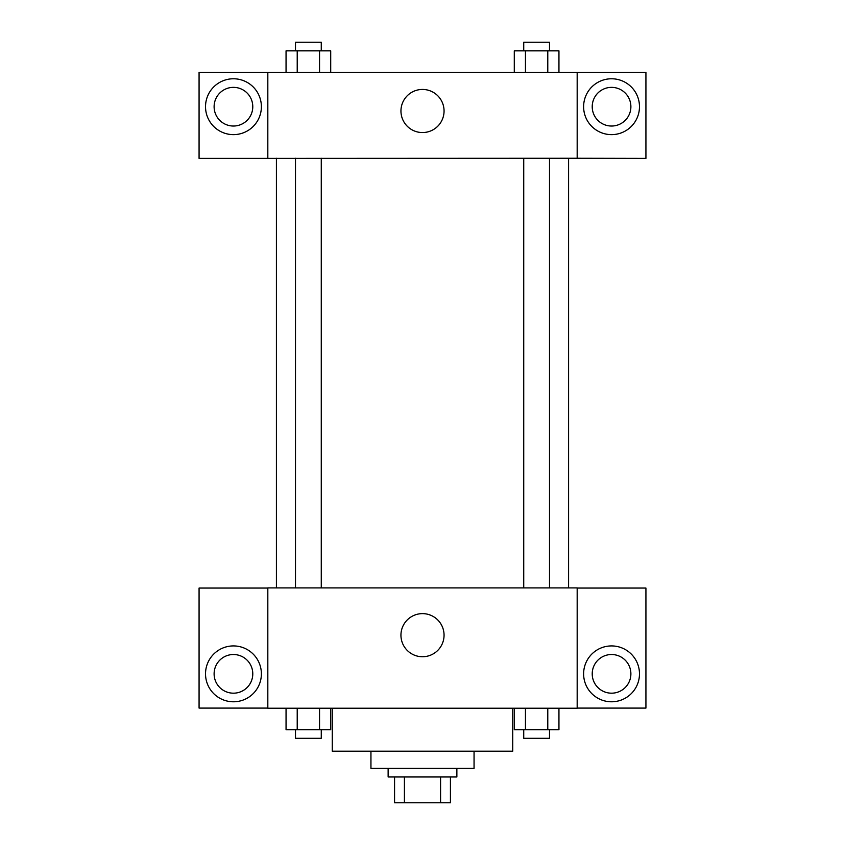 <?xml version="1.0" encoding="UTF-8"?>
<svg xmlns="http://www.w3.org/2000/svg" width="845" height="845" viewBox="0 0 845 845"><rect width="100%" height="100%" fill="white"/><g stroke="black" fill="none" stroke-linecap="round" stroke-linejoin="round"><path stroke-width="1.27" d="M440.583 776.967L440.583 802.75L394.573 802.75L394.573 776.967M440.583 802.75L450.427 802.75L450.427 776.967L450.427 802.75M456.87 768.38L456.87 776.967L388.13 776.967L388.13 768.38M404.417 776.967L404.417 802.75M474.056 751.194L474.056 768.38L370.944 768.38L370.944 751.194M512.725 708.226L512.725 751.194L332.275 751.194L332.275 708.226M577.177 708.226L267.823 708.226L267.823 587.919L577.177 587.919L577.177 708.226M233.452 701.783A27.927 27.927 0 0 1 209.264 659.892A27.927 27.927 0 0 1 257.64 659.892A27.927 27.927 0 0 1 233.452 701.783M267.823 708.089L199.071 708.089L199.071 588.057L267.823 588.057M214.112 673.856A19.34 19.34 0 0 1 233.452 654.516A19.34 19.34 0 0 1 252.782 673.856A19.34 19.34 0 0 1 233.452 693.185A19.34 19.34 0 0 1 214.112 673.856M422.5 656.734A21.547 21.547 0 0 1 403.836 624.402A21.547 21.547 0 0 1 441.164 624.402A21.547 21.547 0 0 1 422.5 656.734M611.548 701.783A27.927 27.927 0 0 1 587.36 659.892A27.927 27.927 0 0 1 635.736 659.892A27.927 27.927 0 0 1 611.548 701.783M577.177 708.089L645.929 708.089L645.929 588.057L577.177 588.057M592.218 673.856A19.34 19.34 0 0 1 611.548 654.516A19.34 19.34 0 0 1 630.888 673.856A19.34 19.34 0 0 1 611.548 693.185A19.34 19.34 0 0 1 592.218 673.856M568.59 158.258L568.59 587.919M523.731 587.919L523.731 158.258M321.269 158.258L321.269 587.919M577.177 158.258L645.929 158.395L645.929 72.321L577.177 72.321L577.177 158.258L267.823 158.395L199.071 158.395L199.071 72.321L267.823 72.321L267.823 158.258M252.782 106.702A19.34 19.34 0 0 1 233.452 126.032A19.34 19.34 0 0 1 214.112 106.702A19.34 19.34 0 0 1 233.452 87.362A19.34 19.34 0 0 1 252.782 106.702M233.452 134.63A27.927 27.927 0 0 1 209.264 92.739A27.927 27.927 0 0 1 257.64 92.739A27.927 27.927 0 0 1 233.452 134.63M630.888 106.702A19.34 19.34 0 0 1 601.883 123.444A19.34 19.34 0 0 1 601.883 89.95A19.34 19.34 0 0 1 630.888 106.702M611.548 134.63A27.927 27.927 0 0 1 587.36 92.739A27.927 27.927 0 0 1 635.736 92.739A27.927 27.927 0 0 1 611.548 134.63M577.177 72.321L267.823 72.321M400.952 110.991A21.547 21.547 0 0 1 433.274 92.327A21.547 21.547 0 0 1 433.274 129.665A21.547 21.547 0 0 1 400.952 110.991M558.946 72.321L558.946 50.848L514.288 50.848L514.288 72.321M547.782 50.848L547.782 72.321M525.453 50.848L525.453 72.321M523.731 50.848L523.731 42.25L549.503 42.25L549.503 50.848M330.712 72.321L330.712 50.848L286.054 50.848L286.054 72.321M319.547 50.848L319.547 72.321M297.218 50.848L297.218 72.321M295.496 50.848L295.496 42.25L321.269 42.25L321.269 50.848M558.946 708.226L558.946 729.71L514.288 729.71L514.288 708.226M547.782 708.226L547.782 729.71M525.453 708.226L525.453 729.71M549.503 729.71L549.503 738.298L523.731 738.298L523.731 729.71M330.712 708.226L330.712 729.71L286.054 729.71L286.054 708.226M319.547 708.226L319.547 729.71M297.218 708.226L297.218 729.71M321.269 729.71L321.269 738.298L295.496 738.298L295.496 729.71M276.41 158.258L276.41 587.919M549.503 587.919L549.503 158.258M295.496 158.258L295.496 587.919"/></g></svg>
